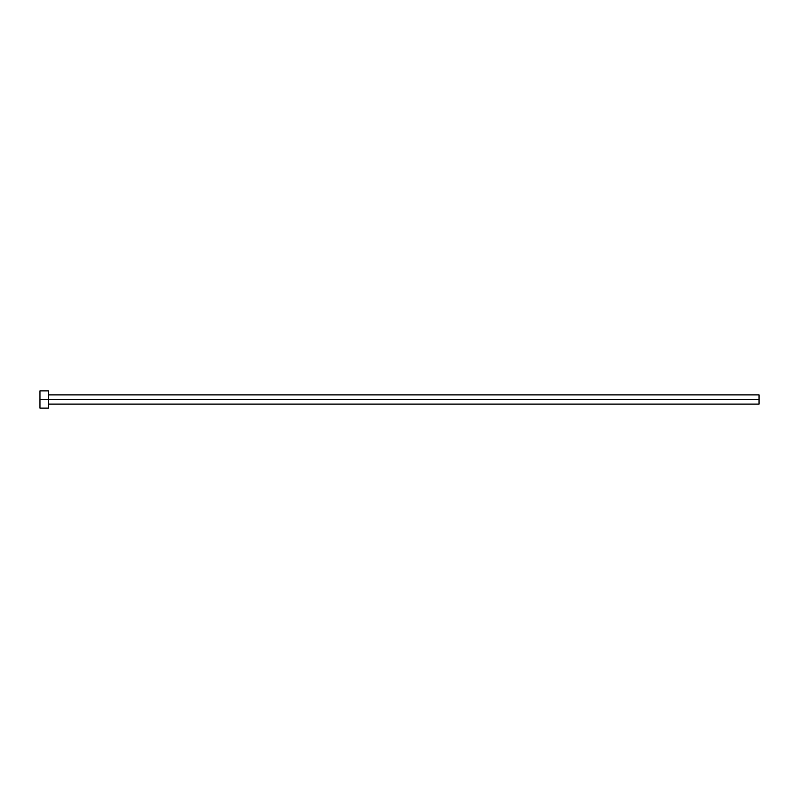 <?xml version="1.0" encoding="UTF-8"?>
<svg xmlns="http://www.w3.org/2000/svg" width="799" height="799" viewBox="0 0 799 799"><rect width="100%" height="100%" fill="white"/><g stroke="black" fill="none" stroke-linecap="round" stroke-linejoin="round"><path stroke-width="1.2" d="M39.95 408.129L39.95 390.871L39.95 399.5L759.05 399.5L759.05 404.104L759.05 399.5L39.95 399.5L39.95 408.129L48.579 408.129L48.579 390.871L48.579 408.129M759.05 399.5L759.05 394.896L759.05 399.5M48.579 404.104L759.05 404.104M39.95 390.871L48.579 390.871M48.579 394.896L759.05 394.896"/></g></svg>
